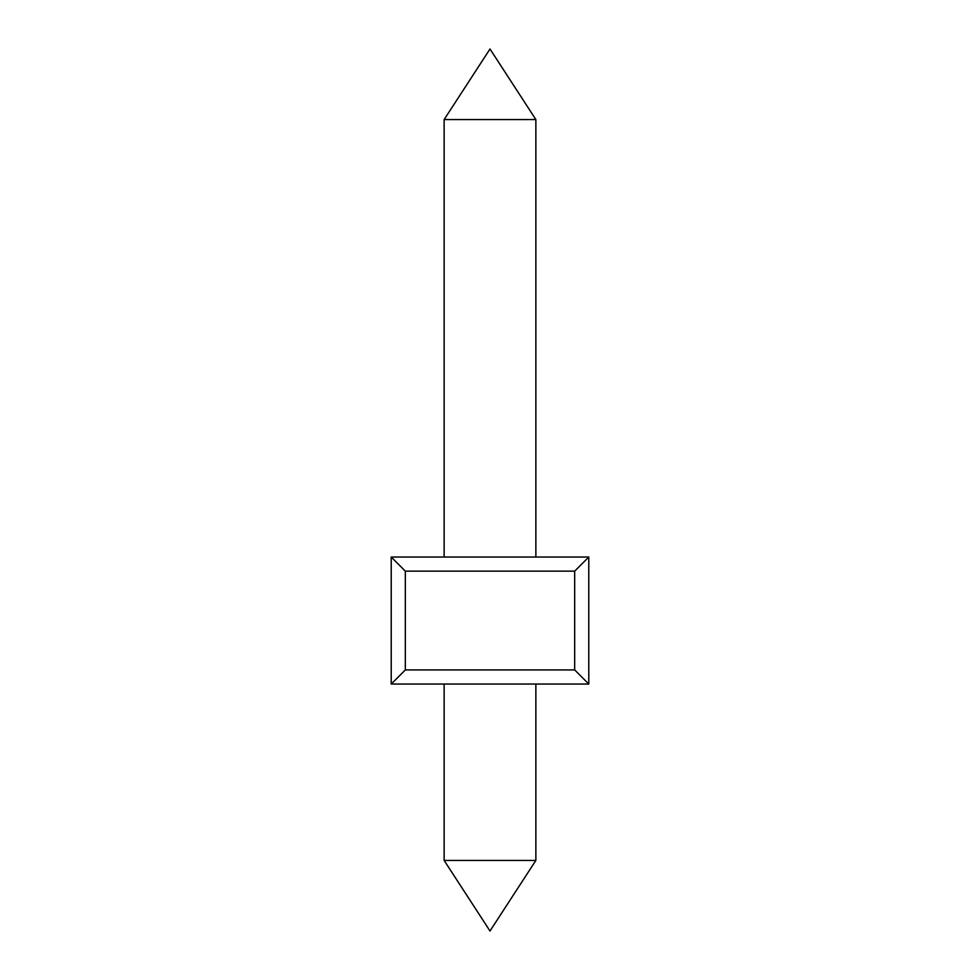 <?xml version="1.0" encoding="UTF-8"?>
<svg xmlns="http://www.w3.org/2000/svg" width="980" height="980" viewBox="0 0 980 980"><rect width="100%" height="100%" fill="white"/><g stroke="black" fill="none" stroke-linecap="round" stroke-linejoin="round"><path stroke-width="1.47" d="M405.328 669.928L405.328 571.144L574.672 571.144L588.784 557.032L391.216 557.032L391.216 684.04L405.328 669.928L574.672 669.928L574.672 571.144M405.328 571.144L391.216 557.032M391.216 684.04L588.784 684.04L574.672 669.928M588.784 684.04L588.784 557.032M444.136 119.56L490 49L535.864 119.56L444.136 119.56L444.136 557.032M535.864 684.04L535.864 860.44L444.136 860.44L444.136 684.04M535.864 119.56L535.864 557.032M444.136 860.44L490 931L535.864 860.44"/></g></svg>
